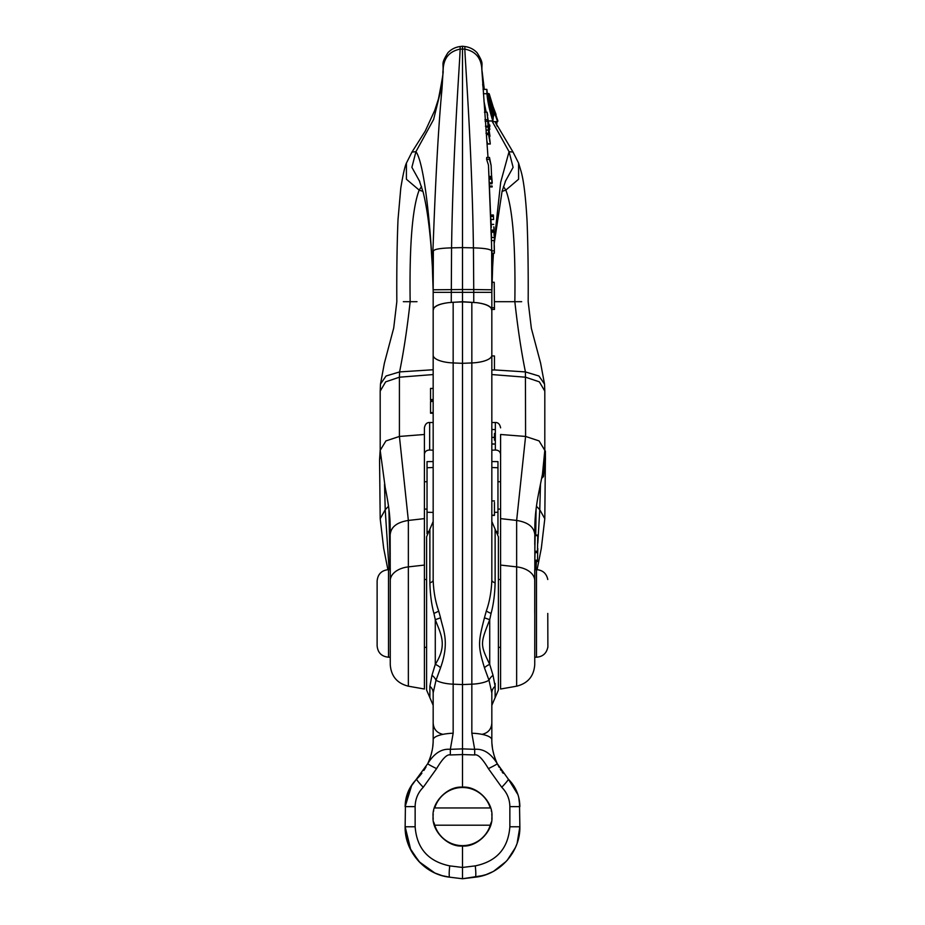 <?xml version="1.0" encoding="UTF-8"?>
<svg xmlns="http://www.w3.org/2000/svg" width="925" height="925" viewBox="0 0 925 925"><rect width="100%" height="100%" fill="white"/><g stroke="black" fill="none" stroke-linecap="round" stroke-linejoin="round"><path stroke-width="1.39" d="M483.451 875.478L462.5 878.75L462.5 846.005C477.057 847.312 493.233 831.136 491.927 816.578C493.233 802.021 477.057 785.845 462.5 787.152C447.943 785.845 431.767 802.021 433.073 816.578C431.767 831.136 447.943 847.312 462.5 846.005M519.457 801.108L519.862 826.777C520.382 851.59 500.136 874.645 475.253 877.189L462.5 878.75L449.747 877.189L462.5 878.75L475.334 877.178M515.745 846.78L512.67 852.815M512.438 853.208L507.166 860.366M490.481 872.83L486.642 874.426L490.481 872.83M486.215 874.576L485.359 874.877M518.636 837.842L519.862 826.777L517.156 843.114L518.601 837.969M491.291 822.614L491.441 821.874M491.799 819.272L491.927 816.833M491.927 816.324L491.799 813.884M491.441 811.283L491.302 810.543M433.698 810.543L433.559 811.283M433.201 813.884L433.073 816.324M433.073 816.833L433.201 819.272M433.559 821.874L433.709 822.614M442.289 875.697L449.747 877.189A11.389 1.376 97 0 1 449.747 865.881C428.333 861.452 416.793 848.41 415.14 826.777L415.14 806.635C415.256 799.107 417.961 792.656 423.257 787.268L436.6 768.629C442.566 758.546 447.145 753.991 450.336 754.962L462.5 754.557L462.5 748.88L462.5 787.152M429.073 760.674L430.53 756.638M431.085 754.823L432.229 749.944M432.784 746.278L433.085 742.787M433.166 740.416L433.166 739.803A11.389 6.579 180 0 1 433.166 739.803L433.166 692.883L436.01 680.222L440.554 667.781A10.51 6.29 25.4 0 0 435.282 664.37C447.769 644.922 440.762 634.145 435.282 619.704L433.929 613.425C431.57 604.834 430.217 594.659 429.882 582.877L429.882 529.169L426.598 536.801L426.598 690.05L429.882 697.67L429.882 686.292L431.963 675.343L435.282 664.37L435.282 619.704L440.554 617.796L438.704 611.078C435.432 601.817 433.582 591.503 433.166 580.114L433.166 310.511L433.756 308.314L433.166 310.083A10.51 9.874 0 0 0 433.166 310.488L433.166 309.829C433.744 306.291 438.866 303.897 448.544 302.648C440.832 303.643 435.895 305.528 433.756 308.314M442.578 734.253C436.727 732.785 433.594 729.05 433.166 723.049L433.166 739.803A22.767 6.648 0 0 1 453.158 733.213L453.158 362.935L462.5 363.328L462.5 684.569L471.842 684.176L471.842 733.213L474.664 749.331C483.347 748.51 490.886 753.297 497.28 763.703L499.199 767.357M432.935 744.833L432.877 745.469M431.362 753.806L431.108 754.719M429.454 759.702L429.79 758.801A11.389 0.694 20.1 0 1 429.79 758.801L429.05 760.708M423.881 770.433L425.997 767.01L423.881 770.444M458.106 787.487A29.427 29.427 0 0 0 457.147 787.649M435.143 805.744A29.427 29.427 0 0 0 434.577 807.305M434.577 825.852A29.427 29.427 0 0 0 435.143 827.413M457.147 845.508A29.427 29.427 0 0 0 458.106 845.67M466.894 787.487A29.427 29.427 0 0 1 467.853 787.649M489.857 805.744A29.427 29.427 0 0 1 490.423 807.305M490.423 825.852A29.427 29.427 0 0 1 489.857 827.413M467.853 845.508A29.427 29.427 0 0 1 466.894 845.67M494.551 756.916L495.21 758.801A11.389 0.694 159.9 0 0 495.21 758.801L495.927 760.662M493.938 754.881L493.222 752.071M492.933 750.753L493.962 754.962M482.422 734.253C488.273 732.785 491.406 729.05 491.834 723.049L491.834 740.509M500.367 769.288L501.142 770.479M502.09 771.843L503.108 773.219M517.942 794.644L508.334 779.151L512.103 783.452M517.896 794.506L512.647 784.192M513.433 785.337L514.589 787.187M515.502 788.852L518 794.818M518.994 798.518L519.237 799.732M405.474 801.57L405.138 826.777L409.694 847.774L419.048 861.684L434.773 872.946L420.147 862.817L410.862 850.191L405.138 826.777C404.618 851.578 424.853 874.634 449.747 877.189L442.3 875.697M413.475 782.7L416.666 779.151C409.139 786.782 405.3 795.939 405.138 806.635L411.833 784.932M418.597 777.162L421.892 773.219M428.529 761.946L427.72 763.703C431.512 755.332 433.328 747.365 433.166 739.803L433.131 741.746M431.963 675.343A10.51 8.36 31.4 0 1 436.01 680.222A22.767 7.782 0 0 0 453.158 684.176L462.5 684.569L462.5 748.88L450.336 749.331C441.676 748.498 434.137 753.285 427.72 763.703L410.064 787.799M440.554 667.781C449.908 641.673 442.959 629.809 440.554 617.796M433.166 347.869L433.166 367.745M433.166 358.067L433.166 357.281M419.626 776.006L421.731 773.439M415.14 806.635L405.138 806.635L405.428 801.998M405.983 798.668L406.399 796.864M409.312 789.21L405.821 799.443M435.108 873.096L442.162 875.663M477.901 876.784L486.353 874.53M507.212 860.308L515.306 847.774L507.397 860.088M491.244 308.326C489.117 305.539 484.18 303.643 476.456 302.648C486.134 303.897 491.256 306.291 491.834 309.829L491.244 308.326L491.834 310.511L491.834 580.114C491.418 591.48 489.568 601.805 486.296 611.078L484.446 617.796C478.109 642.505 477.809 645.523 484.446 667.781L488.99 680.222L491.834 692.883L491.834 739.803C491.672 747.365 493.488 755.332 497.28 763.703L508.334 779.151C515.861 786.782 519.7 795.939 519.862 806.635L519.445 800.981M491.961 743.55L492.401 747.712M493.511 753.297L494.077 755.39M502.217 772.028L503.142 773.265M484.446 667.781A10.51 6.29 154.6 0 1 489.718 664.37L493.037 675.343L495.118 686.292L495.118 697.67L491.834 705.301L491.834 689.784M450.336 754.962L450.336 749.331L453.158 733.213M436.6 768.629A11.389 0.601 -154.3 0 1 427.72 763.703M423.257 787.268A11.389 0.994 -134.5 0 1 416.666 779.151L416.262 779.555M434.368 825.204L490.632 825.204M433.166 355.212A22.767 7.782 0 0 0 453.158 362.935L453.158 302.278L462.5 301.885L462.5 363.328L471.842 362.935L471.842 684.176A22.767 7.782 180 0 0 488.99 680.222A10.51 8.36 148.6 0 1 493.037 675.343M476.456 302.648L462.5 301.885M454.36 302.232L462.5 301.735L462.5 292.358L491.834 292.358L491.834 307.748L494.459 307.748L494.216 282.264L491.996 282.264M470.64 302.232L462.5 301.735M453.158 302.278L448.544 302.648M433.166 309.829L433.166 289.791L462.5 289.537L462.5 292.358L433.166 292.358L433.339 251.508C433.143 249.415 439.225 248.201 451.562 247.865L462.5 247.611L462.5 289.537L473.739 289.56L473.75 302.382M491.834 390.974L491.834 360.207M495.118 697.67L498.402 690.05L498.402 536.801L495.118 529.169L495.118 582.877C494.783 594.648 493.43 604.823 491.071 613.425L489.718 619.704C480.341 643.557 479.936 644.274 489.718 664.37L489.718 619.704L484.446 617.796M491.834 338.862L491.834 307.748M491.834 357.998L491.834 356.426M491.834 353.708L491.834 355.928L494.459 355.963L494.459 369.977L491.834 369.977L491.834 355.212A22.767 7.782 180 0 1 471.842 362.935L471.842 302.278M491.834 349.731L491.834 348.158M446.509 876.68L443.908 876.114M431.559 871.327L418.701 861.314L409.694 847.774L408.098 843.831M409.509 847.381L405.925 835.668M405.867 835.287L405.67 834.072M405.636 833.864L405.138 826.777L415.14 826.777M518.752 797.466L519.862 806.635L509.86 806.635L509.86 826.777C508.207 848.41 496.667 861.441 475.253 865.881A11.389 1.376 -97 0 1 475.253 877.189C499.951 874.692 520.382 851.74 519.862 826.777L519.145 835.229M518.925 836.431L517.26 842.814M516.682 844.456L515.549 847.242M506.287 861.337L493.8 871.142M492.574 871.801L486.122 874.611M462.5 754.557L474.664 754.962C477.809 753.956 482.387 758.523 488.4 768.629L501.743 787.268A11.389 0.994 134.5 0 0 508.334 779.151L512.045 783.382M491.834 309.829L491.834 292.358M491.834 317.83L491.834 309.436L494.459 309.436L494.459 307.748M505.223 181.577L513.109 167.333L509.062 151.677L491.984 120.955M483.359 89.378L482.677 84.256M481.763 68.67L481.763 68.219C480.884 57.581 475.242 51.21 464.847 49.106C465.194 62.715 472.004 148.937 473.438 247.865L473.739 289.56L491.834 289.791L491.661 251.508C491.857 249.415 485.775 248.201 473.438 247.865L462.5 247.611L462.5 46.25L464.859 46.539L464.847 49.106L460.153 49.106C459.806 62.715 452.996 148.937 451.562 247.865L451.25 302.382M494.401 252.409L494.274 245.356L494.285 250.814L491.661 250.848L491.487 240.523L494.112 240.523L494.378 253.219L491.753 253.219L491.742 250.848M486.18 112.226L483.972 101.276M486.157 130.078L488.4 130.078L488.111 126.841L490.169 142.704L490.215 143.838L487.544 143.838L486.943 141.201M491.337 227.434L490.897 218.693M491.557 237.482L491.256 230.811L493.881 230.811L494.147 236.083L493.881 230.741L491.256 230.811M488.978 176.409L491.603 176.409L491.106 165.402L489.429 159.308L486.608 159.308L488.469 165.078L491.533 243.425M491.106 165.402L489.498 157.458L486.712 157.458L486.608 159.308M491.984 182.838L491.718 177.958M494.147 242.049L494.239 248.085M442.832 72.74L443.237 68.219C444.116 57.581 449.758 51.21 460.153 49.106L460.141 46.539C455.297 47.175 451.215 49.256 447.897 52.76C440.45 64.762 444.012 62.403 442.832 72.67M419.777 181.577L411.891 167.333L415.938 151.677L433.605 119.475L442.335 84.14M417.002 301.689L403.335 301.689M494.459 301.689L521.665 301.689M500.587 454.267C500.171 451.504 498.425 450.093 495.337 450.047L491.834 450.197M545.392 458.823L544.802 518.74L539.772 509.744L540.477 484.295M491.834 422.517L495.337 422.494C498.147 422.401 499.893 424.193 500.587 427.859L500.587 427.57M500.587 434.484L500.587 689.021L516.647 686.188C527.886 683.367 533.91 676.175 534.743 664.624L534.858 526.545C534.951 516.347 536.327 504.645 539.009 491.418L542.478 474.12L544.802 450.359L539.078 440.913L525.585 436.45L500.587 434.484M433.166 450.197L429.663 450.047C426.575 450.093 424.829 451.504 424.413 454.267M408.353 686.188C397.114 683.367 391.09 676.175 390.257 664.624L390.257 580.68A21.888 14.002 0 0 1 408.353 566.886L408.353 686.188L424.413 689.021L424.413 427.859C425.107 424.193 426.853 422.401 429.663 422.494L433.166 422.517M380.348 456.025L379.562 459.829L380.198 518.74L385.228 509.744L384.522 484.295M424.413 427.57L424.413 434.484L399.415 436.45L399.415 377.203L385.644 381.852L380.187 391.136L380.487 384.037L384.384 363.155L393.715 328.017L396.825 301.689C396.617 271.696 397.01 244.339 398.004 219.595L400.779 188.168C402.918 174.952 404.792 166.593 406.41 163.089L406.422 179.242L419.175 190.099L421.557 186.515M424.413 481.347L424.413 494.482M390.257 580.68L390.13 526.14M390.257 658.727L390.257 568.123L390.257 658.727M390.142 526.545L390.257 534.222C391.113 526.822 397.149 522.232 408.353 520.44L399.415 436.45L385.922 440.913L380.198 450.348L385.239 487.764C388.604 504.113 390.234 517.04 390.142 526.545L390.223 529.852M433.166 374.556L399.415 377.203L399.577 371.919L386.083 375.989L380.487 384.037M491.834 374.556L525.585 377.203L539.356 381.852L544.813 391.136L544.513 384.037L538.917 375.989L525.423 371.919C521.272 351.442 517.746 328.028 514.843 301.689C515.664 245.183 512.658 207.986 505.825 190.099L503.443 186.515M542.015 476.606L543.495 476.606L545.415 456.58L545.392 451.123L544.802 451.123M541.692 478.294L543.495 476.606M500.587 518.624L516.647 520.44C527.851 522.232 533.887 526.822 534.743 534.222M534.743 613.425L534.743 569.638L536.488 569.638L536.488 657.212L534.743 657.212M537.471 561.163L537.807 548.525L537.471 561.163L537.471 560.203L534.835 560.203L534.835 561.163L535.032 552.641M535.101 535.644L537.737 535.644L537.46 552.63L534.823 552.641L535.124 536.13M537.61 548.525L537.795 549.485M537.46 552.502L537.76 536.13M537.668 540.512L537.483 550.629L537.668 540.512M424.413 481.74L427.038 481.74M497.962 481.74L500.587 481.74M424.413 509.097L427.038 509.097M497.962 509.097L500.587 509.097M424.413 518.624L408.353 520.44L408.353 566.886L424.413 565.071M547.773 613.425L547.877 647.361L547.773 613.425M500.587 647.361L498.402 647.361M426.598 647.361L424.413 647.361M500.587 579.489L498.402 579.489M426.598 579.489L424.413 579.489M377.123 581.027L377.123 645.823C377.793 652.738 381.597 656.53 388.512 657.212L388.512 569.638C381.597 570.32 377.793 574.113 377.123 581.027M487.394 95.934L488.284 95.934L488.666 93.945L497.881 120.932L497.592 121.638L493.268 121.638L492.863 120.713M495.858 123.487L496.875 123.487L496.887 121.638M493.118 115.521L493.8 115.521L488.284 95.934M497.592 121.638L489.256 97.703L493.8 115.521M487.278 93.945L488.666 93.945M493.985 115.209L488.412 95.368M494.956 114.214L495.985 114.214L491.996 104.941L489.313 93.968L491.314 102.027L495.765 113.671L494.736 113.671M496.124 117.001L495.985 114.214M489.498 94.732L493.256 107.173M491.707 105.207L492.482 105.207M487.278 93.564L488.874 93.564M497.245 126.297L495.973 123.487M491.36 172.952L492.262 182.838M489.429 159.308L489.498 157.458M493.314 118.157L488.712 101.993L493.106 119.394L492.805 120.955C489.522 110.457 487.579 101.38 486.955 93.737L486.851 89.378L488.088 100.258L488.146 97.46L493.511 116.596L492.678 118.157M488.805 120.955L492.805 120.955M483.393 93.737L486.955 93.737M483.058 89.378L486.851 89.378M487.429 116.03L489.811 129.361L487.938 120.481C486.932 112.364 486.862 110.676 487.706 115.382L487.278 113.752M489.811 125.037L488.967 125.673M489.811 129.361L489.394 129.997M484.457 112.226L487.105 112.226L487.706 115.382M488.169 127.407L487.591 119.683L489.984 136.287L488.261 127.407M486.481 134.634L488.712 134.634L488.608 133.397L488.758 135.05L488.4 130.078M485.949 127.188L488.111 126.841M490.169 142.704L488.724 134.842M485.972 133.246L488.608 133.246L486.4 133.397M488.851 135.987L489.926 141.941L488.851 135.987M490.944 219.514L493.58 219.514L493.395 214.993L490.77 214.993M493.453 216.508L493.58 219.514M493.476 217.202L493.453 216.462L490.828 216.462M493.973 227.434L493.973 230.082L491.348 230.082M493.823 226.822L493.927 228.567M491.545 237.552L494.181 237.552L491.545 237.482M489.626 186.723L492.169 186.723L492.123 186.029L489.591 186.029M489.302 182.792L491.961 182.792M491.984 183.798L489.36 183.798M491.822 180.757L491.73 179.288M494.459 502.379L494.459 515.41L491.834 515.41M494.459 500.922L491.834 500.922L494.459 500.922M491.834 444.046L494.459 444.046L491.834 443.861M494.459 433.501L494.459 440.231M491.834 437.386L494.459 437.386M433.166 400.19L430.541 400.19L430.541 388.419L433.166 388.419M433.166 413.232L430.541 413.232L430.541 401.462L433.166 401.462M434.16 823.042A29.068 29.068 0 0 0 490.84 823.042M490.262 807.953A29.068 29.068 0 0 0 434.738 807.953M491.834 461.563L497.962 461.621L497.962 533.806M433.166 461.563L427.038 461.621L427.038 533.806M475.253 865.881L462.5 867.453L449.747 865.881M515.572 847.196L516.347 845.311M519.122 835.356L519.862 826.777L509.86 826.777M501.743 787.268C507.039 792.656 509.744 799.107 509.86 806.635M433.166 692.883A10.51 9.088 0 0 0 429.882 686.292M438.704 611.078A10.51 1.226 -21.7 0 1 433.929 613.425M433.166 580.114A10.51 3.804 0 0 1 429.882 582.877M491.834 692.883A10.51 9.088 180 0 1 495.118 686.292L495.118 683.448M491.834 739.803A22.767 6.648 180 0 0 471.842 733.213M462.5 748.88L474.664 749.331A11.389 1.387 91.9 0 1 474.664 754.962M519.862 806.635C519.688 795.916 515.849 786.759 508.334 779.151L497.28 763.703A11.389 0.601 154.3 0 1 488.4 768.629M434.368 807.953L490.632 807.953L434.368 807.953M491.834 580.114A10.51 3.804 180 0 0 495.118 582.877M486.296 611.078A10.51 1.226 -158.3 0 0 491.071 613.425M442.867 71.456C443.896 69.502 442.428 78.671 438.45 98.975L434.727 110.445L425.199 131.165L411.972 152.07L415.938 151.677C422.806 160.719 429.246 207.917 432.322 265.891L433.154 290.693L432.322 265.891L433.894 225.631C436.242 166.246 438.936 120.759 441.965 89.17L443.237 68.623M491.846 290.693L492.678 266.065L491.834 292.115M493.383 253.219L492.678 265.891L491.614 248.12M422.956 191.406L419.175 190.099C412.342 207.986 409.336 245.183 410.157 301.689C407.254 328.028 403.728 351.442 399.577 371.919L433.166 369.746M502.044 191.406L505.825 190.099L518.578 179.242L518.59 163.089L513.028 152.07L509.062 151.677L500.691 182.271L494.17 241.702M482.168 72.74L481.763 68.623M488.481 165.402L491.152 226.983M535.922 569.638L536.465 561.487M537.83 543.137L539.772 509.744L536.431 506.195M495.337 450.047L495.337 422.494M429.663 422.494L429.663 450.047M389.078 569.638L385.228 509.744L388.569 506.195M494.459 369.919L525.423 371.919L525.585 436.45L516.647 520.44L516.647 566.886A21.888 14.002 0 0 1 534.743 580.68M534.743 544.49L534.87 526.14M534.835 551.231L537.46 551.231M500.587 565.071L516.647 566.886L516.647 686.188M491.094 224.393L493.73 224.393M490.782 215.097L493.395 215.097M491.291 232.21L493.915 232.21M430.541 399.588L433.166 399.588M430.541 412.631L433.166 412.631M491.834 467.518L497.962 467.738M494.459 512.346L497.962 512.265M497.002 531.563L497.962 531.551M427.038 531.551L427.998 531.563M427.038 512.265L433.166 512.404M427.038 467.738L433.166 467.518M418.956 776.757L419.568 776.075M495.21 758.801L494.586 757.008M519.376 800.587L518.578 796.783M518.243 795.581L517.919 794.587M429.882 697.67L433.166 705.301M429.882 529.169L433.166 521.538M416.666 779.151L419.846 775.751M405.451 801.755L405.948 798.818M406.896 795.142L405.138 806.635M409.694 847.774L408.052 843.716M518.266 839.391L517.503 842.051M433.166 348.286L433.166 351.061M433.166 353.708L433.166 355.928M495.118 529.169L491.834 521.538M475.253 877.189L478.873 876.611M491.834 351.061L491.834 348.286M505.755 180.479L502.078 191.278L494.228 243.287M493.464 253.219L492.678 266.065M488.007 157.458L481.763 68.543M494.285 250.848L491.661 250.848M433.848 226.983L433.894 225.631M432.322 266.065L431.015 246.166C429.188 223.862 426.564 205.859 423.153 192.169L419.245 180.479M411.972 152.07L406.41 163.089M544.513 384.037L540.616 363.155L531.355 328.329L528.175 301.689C528.36 272.447 528.002 245.645 527.077 221.306C525.712 196.875 523.666 180.097 520.96 170.975L518.59 163.089M464.859 46.539C469.703 47.175 473.785 49.256 477.103 52.76C484.55 64.762 480.988 62.403 482.168 72.67M462.5 46.25L460.141 46.539M537.101 569.661L541.322 548.271L544.802 518.74M390.119 569.638L388.916 508.854M387.899 569.661L383.678 548.271L380.198 518.74M380.198 449.562L379.562 459.69M380.187 391.125L380.198 450.348M544.813 391.125L544.802 450.348M534.858 526.545L534.777 529.852M534.881 569.638L535.02 561.487M535.725 535.066L536.095 508.854M545.438 459.69L545.415 457.019M544.998 451.123L544.802 449.562M537.46 561.487L534.835 561.487M537.749 535.066L535.124 535.066M536.488 569.638C542.697 570.124 546.467 573.408 547.773 579.489M547.773 647.361C546.467 653.443 542.697 656.727 536.488 657.212M390.257 657.212L388.512 657.212M390.257 569.638L388.512 569.638M513.028 152.07L494.979 121.638M484.295 89.378L482.133 71.456M489.984 126.158L489.071 126.158M487.591 119.683L484.954 119.683M487.752 121.233L485.105 121.233M489.984 136.287L489.175 136.287M488.053 126.216L485.428 126.216M490.285 144.011L487.614 144.011M489.556 186.931L492.192 186.931M489.024 177.785L491.661 177.785M489.024 177.45L491.661 177.45M489.094 179.149L491.73 179.149M494.459 515.225L491.834 515.225L494.459 515.225M491.834 429.547L494.459 429.547"/></g></svg>
